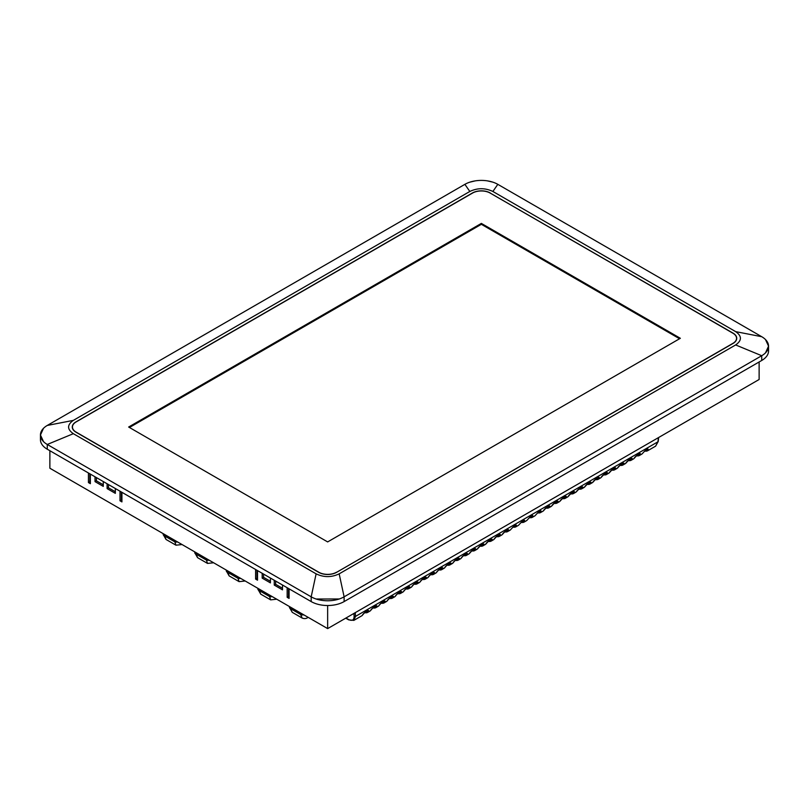 <?xml version="1.0" encoding="UTF-8"?>
<svg xmlns="http://www.w3.org/2000/svg" width="809" height="809" viewBox="0 0 809 809"><rect width="100%" height="100%" fill="white"/><g stroke="black" fill="none" stroke-linecap="round" stroke-linejoin="round"><path stroke-width="1.21" d="M344.118 601.583L344.118 596.83L339.173 573.844C331.528 577.505 323.843 577.505 316.117 573.844L311.182 596.83L47.276 444.465L73.346 433.685C67.016 429.266 67.016 424.836 73.346 420.377L47.276 425.443L464.882 184.341A23.289 13.45 180 0 1 497.818 184.341L761.724 336.706A23.289 13.45 180 0 1 768.55 346.212A23.289 13.45 180 0 1 761.724 355.717L344.118 596.83A23.289 13.45 180 0 1 311.182 596.83L311.182 601.583A23.289 13.45 0 0 0 344.118 601.583L761.724 360.47A23.289 13.45 0 0 0 768.55 350.964L768.55 346.212M339.173 573.844L735.654 344.947L761.724 355.717L761.724 360.47M735.654 331.629L492.883 191.47L497.818 184.341L761.724 336.706L735.654 331.629C741.984 336.048 741.984 340.488 735.654 344.947M40.45 434.949L40.45 439.712A23.289 13.45 0 0 0 47.276 449.217L47.276 444.465A23.289 13.45 180 0 1 40.45 434.949A23.289 13.45 180 0 1 47.276 425.443L464.882 184.341L469.827 191.47C477.472 187.819 485.157 187.819 492.883 191.47M469.827 191.47L73.346 420.377M73.346 433.685L316.117 573.844M490.274 192.977A12.62 7.281 0 0 0 472.436 192.977L75.955 421.883A12.62 7.281 0 0 0 72.264 427.031A12.62 7.281 0 0 0 75.955 432.178L318.726 572.347A12.62 7.281 0 0 0 336.564 572.347L733.045 343.441A12.62 7.281 0 0 0 736.736 338.293A12.62 7.281 0 0 0 733.045 333.136L490.274 193.129M47.276 449.217L311.182 601.583M43.484 428.325L40.45 435.009L43.534 441.643M47.276 444.465L311.182 596.83M316.157 599.014L339.234 598.984M344.118 596.83L761.724 355.717M765.516 352.845L768.55 346.151L765.466 339.517M492.843 182.146L487.271 180.842M475.277 180.862L469.766 182.187M336.433 572.266A12.418 7.17 180 0 1 318.867 572.266L76.086 432.097A12.418 7.17 180 0 1 72.456 427.031A12.418 7.17 180 0 1 76.086 421.954L472.567 193.058A12.418 7.17 180 0 1 490.133 193.058L732.914 333.217A12.418 7.17 180 0 1 736.544 338.293A12.418 7.17 180 0 1 732.914 343.36L336.433 572.418M481.355 223.405L680.349 338.293L327.645 541.919L128.651 427.031L481.355 223.405L481.355 224.315L679.55 338.749M736.544 339.578A12.418 7.17 0 0 0 736.544 339.396L736.544 338.293M72.456 427.031L72.456 428.143A12.418 7.17 0 0 0 72.456 428.315M129.45 427.486L481.355 224.315M49.875 450.724L49.875 468.229L327.645 628.603L759.125 379.492L759.125 361.977M327.645 605.516L327.645 628.603M103.269 481.547L103.269 486.381L95.027 481.618L95.027 476.784M115.343 488.515L115.343 493.348L107.112 488.596L107.112 483.762M282.493 585.018L282.493 589.852L274.261 585.099L274.261 580.265M270.418 578.051L270.418 582.885L262.187 578.132L262.187 573.298M289.086 588.821L289.086 598.407L287.165 597.305L287.165 587.718M257.515 570.598L257.515 580.184L255.593 579.082L255.593 569.496M121.926 492.317L121.926 501.904L120.005 500.801L120.005 491.205M90.365 474.094L90.365 483.681L88.444 482.568L88.444 472.982M270.418 581.297L263.562 577.333L263.562 574.087M282.493 588.274L275.636 584.31L275.636 581.064M115.343 491.761L108.477 487.807L108.477 484.551M103.269 484.793L96.402 480.829L96.402 477.583M90.365 482.093L89.819 481.78L89.819 473.781M121.926 500.326L121.38 500.002L121.38 492.003M257.515 578.607L256.969 578.283L256.969 570.284M289.086 596.83L288.53 596.506L288.53 588.507M263.562 577.333L262.187 578.132M275.636 584.31L274.261 585.099M108.477 487.807L107.112 488.596M96.402 480.829L95.027 481.618M89.819 481.78L88.444 482.568M121.38 500.002L120.005 500.801M256.969 578.283L255.593 579.082M288.53 596.506L287.165 597.305M655.583 446.163L657.95 441.795A0.971 0.526 5.9 0 0 658.223 441.471L655.583 446.174L647.716 450.714A9.708 5.602 60 0 1 644.682 450.997M658.374 437.659L657.95 441.795L355.485 616.418L353.846 620.382L361.714 615.841A9.708 5.602 -120 0 0 362.21 615.477C364.09 611.847 370.593 608.55 368.257 611.988L367.761 611.826A9.314 5.38 60 0 1 364.798 612.544M375.234 605.981L376.337 605.951C376.387 604.889 373.03 607.367 370.492 610.694L369.946 611.078A9.708 5.602 -120 0 0 370.451 610.724C372.332 607.084 378.824 603.797 376.488 607.235L375.993 607.074A9.314 5.38 60 0 1 373.04 607.792M383.466 601.229L384.568 601.198C384.619 600.136 381.261 602.614 378.723 605.941L378.177 606.325A9.708 5.602 -120 0 0 378.683 605.971C380.564 602.331 387.056 599.044 384.72 602.483L384.235 602.321A9.314 5.38 60 0 1 381.272 603.029M391.708 596.476L392.8 596.445C392.861 595.384 389.503 597.861 386.955 601.188L386.409 601.572A9.708 5.602 -120 0 0 386.914 601.218C388.795 597.578 395.298 594.291 392.952 597.73L392.466 597.568A9.314 5.38 60 0 1 389.503 598.276M399.939 591.713L401.031 591.692C401.092 590.621 397.735 593.108 395.186 596.435L394.65 596.82A9.708 5.602 -120 0 0 395.146 596.466C397.027 592.825 403.529 589.539 401.193 592.977L400.698 592.815A9.314 5.38 60 0 1 397.735 593.523M408.171 586.96L409.273 586.94C409.324 585.868 405.966 588.355 403.428 591.682L402.882 592.067A9.708 5.602 -120 0 0 403.388 591.703C405.269 588.072 411.761 584.776 409.425 588.224L408.939 588.062A9.314 5.38 60 0 1 405.976 588.77M416.402 582.207L417.505 582.187C417.555 581.115 414.208 583.592 411.66 586.929L411.114 587.314A9.708 5.602 -120 0 0 411.619 586.95C413.5 583.319 419.992 580.023 417.656 583.471L417.171 583.299A9.314 5.38 60 0 1 414.208 584.017M424.644 577.454L425.736 577.434C425.797 576.362 422.44 578.839 419.891 582.167L419.345 582.561A9.708 5.602 -120 0 0 419.851 582.197C421.732 578.566 428.234 575.27 425.888 578.718L425.403 578.546A9.314 5.38 60 0 1 422.44 579.264M432.876 572.701L433.978 572.681C434.029 571.609 430.671 574.087 428.123 577.414L427.587 577.808A9.708 5.602 -120 0 0 428.092 577.444C429.973 573.814 436.466 570.517 434.13 573.955L433.634 573.793A9.314 5.38 60 0 1 430.671 574.511M441.107 567.948L442.21 567.918C442.26 566.856 438.903 569.334 436.364 572.661L435.818 573.055A9.708 5.602 -120 0 0 436.324 572.691C438.205 569.061 444.697 565.764 442.361 569.202L441.876 569.04A9.314 5.38 60 0 1 438.913 569.758M449.339 563.195L450.441 563.165C450.492 562.103 447.144 564.581 444.596 567.908L444.05 568.292A9.708 5.602 -120 0 0 444.556 567.938C446.437 564.298 452.929 561.011 450.593 564.449L450.107 564.288A9.314 5.38 60 0 1 447.144 565.006M457.581 558.443L458.673 558.412C458.733 557.35 455.376 559.828 452.828 563.155L452.282 563.539A9.708 5.602 -120 0 0 452.787 563.185C454.668 559.545 461.17 556.258 458.824 559.697L458.339 559.535A9.314 5.38 60 0 1 455.376 560.243M465.812 553.69L466.914 553.659C466.965 552.598 463.608 555.075 461.059 558.402L460.523 558.786A9.708 5.602 -120 0 0 461.029 558.432C462.91 554.792 469.402 551.505 467.066 554.944L466.571 554.782A9.314 5.38 60 0 1 463.608 555.49M474.023 548.937L475.146 548.906L475.298 550.191C477.462 546.459 470.878 550.504 469.26 553.68L469.26 553.68A9.708 5.602 -120 0 1 468.755 554.034L466.56 555.298A9.708 5.602 60 0 1 463.527 555.591M481.77 544.538L483.529 545.438C485.693 541.706 479.11 545.751 477.492 548.917L476.986 549.281A9.708 5.602 -120 0 0 477.492 548.917C480.617 545.337 482.568 543.759 483.377 544.154L483.044 545.276A9.314 5.38 60 0 1 480.081 545.984M490.497 539.431L491.609 539.401L491.761 540.685C493.925 536.954 487.352 540.999 485.724 544.164L485.724 544.164A9.708 5.602 -120 0 1 485.218 544.528L483.024 545.792A9.708 5.602 60 0 1 479.99 546.085M498.728 534.678L499.851 534.648L500.002 535.932C502.167 532.201 495.583 536.246 493.965 539.411L493.965 539.411A9.708 5.602 -120 0 1 493.46 539.775L491.265 541.039A9.708 5.602 60 0 1 488.231 541.322M506.96 529.925L508.082 529.895L508.234 531.169C510.398 527.448 503.815 531.493 502.197 534.658L502.197 534.658A9.708 5.602 -120 0 1 501.691 535.022L499.497 536.286A9.708 5.602 60 0 1 496.463 536.569M515.202 525.162L516.314 525.132C515.717 524.495 513.766 526.072 510.469 529.875L509.923 530.269A9.708 5.602 -120 0 0 510.428 529.905L510.428 529.905C514.655 525.122 516.668 523.959 516.466 526.416A9.708 5.602 60 0 1 515.96 526.78A9.708 5.602 60 0 1 512.926 527.064M523.433 520.409L524.545 520.379C523.949 519.732 522.007 521.32 518.7 525.122L518.164 525.506A9.708 5.602 -120 0 0 518.66 525.152L518.66 525.152C522.887 520.369 524.899 519.206 524.707 521.663A9.708 5.602 60 0 1 524.202 522.027A9.708 5.602 60 0 1 521.168 522.311M531.665 515.657L532.787 515.626C532.191 514.979 530.239 516.567 526.942 520.369L526.396 520.753A9.708 5.602 -120 0 0 526.902 520.399L526.902 520.399C531.119 515.616 533.131 514.453 532.939 516.911A9.708 5.602 60 0 1 532.433 517.275A9.708 5.602 60 0 1 529.399 517.558M539.906 510.904L541.019 510.873C540.422 510.226 538.47 511.804 535.174 515.616L534.628 516A9.708 5.602 -120 0 0 535.133 515.646L535.133 515.646C539.35 510.853 541.363 509.7 541.17 512.158A9.708 5.602 60 0 1 540.665 512.512A9.708 5.602 60 0 1 537.631 512.805M543.446 510.823L543.365 510.894C545.175 507.435 551.738 503.785 549.402 507.405L548.917 507.243A9.314 5.38 60 0 1 545.954 507.951M551.596 506.131A9.708 5.602 -120 0 1 551.101 506.495L551.596 506.131C553.407 502.682 559.97 499.032 557.644 502.652L557.148 502.49A9.314 5.38 60 0 1 554.185 503.198M559.838 501.378A9.708 5.602 -120 0 1 559.332 501.742L559.838 501.378C561.648 497.929 568.211 494.279 565.875 497.899L565.39 497.727A9.314 5.38 60 0 1 562.427 498.445M568.151 496.564L568.07 496.625C569.88 493.177 576.443 489.526 574.107 493.146L573.621 492.974A9.314 5.38 60 0 1 570.658 493.692M576.301 491.872A9.708 5.602 -120 0 1 575.796 492.236L576.301 491.872C578.111 488.424 584.674 484.773 582.338 488.383L581.853 488.221A9.314 5.38 60 0 1 578.89 488.939M584.543 487.119A9.708 5.602 -120 0 1 584.037 487.483L584.543 487.119C586.343 483.661 592.906 480.02 590.58 483.63L590.085 483.469A9.314 5.38 60 0 1 587.122 484.187M592.845 482.295L592.775 482.366C594.585 478.908 601.148 475.257 598.812 478.877L598.326 478.716A9.314 5.38 60 0 1 595.363 479.434M601.087 477.543L601.006 477.613C602.816 474.155 609.379 470.504 607.043 474.125L606.558 473.963A9.314 5.38 60 0 1 603.595 474.671M609.319 472.79L609.238 472.861C611.048 469.402 617.611 465.751 615.275 469.372L614.789 469.21A9.314 5.38 60 0 1 611.826 469.918M617.55 468.037L617.479 468.108C619.289 464.649 625.853 460.999 623.517 464.619L623.021 464.457A9.314 5.38 60 0 1 620.058 465.165M625.711 463.345A9.708 5.602 -120 0 1 625.205 463.709L625.711 463.345C627.521 459.896 634.084 456.246 631.748 459.866L631.263 459.704A9.314 5.38 60 0 1 628.3 460.412M633.943 458.592A9.708 5.602 -120 0 1 633.437 458.956L633.943 458.592C635.753 455.143 642.316 451.493 639.98 455.113L639.494 454.941A9.314 5.38 60 0 1 636.531 455.659M646.947 449.106L648.06 449.076C647.463 448.429 645.521 450.006 642.215 453.809L641.668 454.203A9.708 5.602 -120 0 0 642.174 453.839L642.174 453.839C646.401 449.056 648.413 447.893 648.211 450.36A9.708 5.602 60 0 1 647.716 450.714L644.631 451.058M648.06 449.076L648.211 450.36M638.716 453.859L639.828 453.829L639.494 454.941L638.22 454.213M630.484 458.612L631.596 458.582L631.263 459.704L629.978 458.966M622.252 463.365L623.365 463.335L623.021 464.457L621.747 463.719M614.021 468.118L615.123 468.087L614.789 469.21L613.515 468.472M605.779 472.871L606.892 472.84L606.558 473.963L605.284 473.225M597.548 477.623L598.66 477.593L598.326 478.716L597.042 477.977M589.316 482.376L590.428 482.346L590.085 483.469L588.81 482.73M581.084 487.129L582.187 487.109L581.853 488.221L580.579 487.483M572.843 491.882L573.955 491.862L573.621 492.974L572.337 492.236M564.611 496.645L565.724 496.615L565.39 497.727L564.106 496.999M556.38 501.398L557.482 501.368L557.148 502.49L555.874 501.752M548.148 506.151L549.25 506.121L548.917 507.243L547.642 506.505M541.019 510.873L541.17 512.158M532.787 515.626L532.939 516.911M524.545 520.379L524.707 521.663M516.314 525.132L516.466 526.416M482.265 544.184L483.377 544.154M466.914 553.659L466.571 554.782L465.296 554.044M458.673 558.412L458.339 559.535L457.065 558.797M450.441 563.165L450.107 564.288L448.833 563.549M442.21 567.918L441.876 569.04L440.592 568.302M433.978 572.681L433.634 573.793L432.36 573.055M425.736 577.434L425.403 578.546L424.128 577.808M417.505 582.187L417.171 583.299L415.887 582.571M409.273 586.94L408.939 588.062L407.655 587.324M401.031 591.692L400.698 592.815L399.424 592.077M392.8 596.445L392.466 597.568L391.192 596.83M384.568 601.198L384.235 602.321L382.95 601.583M376.337 605.951L375.993 607.074L374.719 606.335M367.003 610.734L368.095 610.704L367.761 611.826L366.487 611.088M292.271 612.352L289.47 607.428A2.912 1.669 -3.6 0 0 290.32 608.51L292.292 612.352L302.172 618.066L300.574 614.425A2.912 1.8 0.2 0 0 303.769 614.82M205.88 558.301L207.478 563.388L197.598 557.684L195.535 552.325M237.442 576.524L239.039 581.61L229.159 575.907L227.096 570.547M269.013 594.746L270.611 599.843L260.761 594.16L258.658 588.77M174.319 540.078L175.917 545.165L166.067 539.482L163.964 534.102M368.257 611.988A9.708 5.602 60 0 1 367.751 612.352A9.708 5.602 60 0 1 364.717 612.635M376.488 607.235A9.708 5.602 60 0 1 375.983 607.599A9.708 5.602 60 0 1 372.949 607.883M384.72 602.483A9.708 5.602 60 0 1 384.214 602.847A9.708 5.602 60 0 1 381.181 603.13M392.952 597.73A9.708 5.602 60 0 1 392.446 598.084A9.708 5.602 60 0 1 389.422 598.377M401.193 592.977A9.708 5.602 60 0 1 400.688 593.331A9.708 5.602 60 0 1 397.654 593.624M409.425 588.224A9.708 5.602 60 0 1 408.919 588.578A9.708 5.602 60 0 1 405.885 588.871M417.656 583.471A9.708 5.602 60 0 1 417.151 583.825A9.708 5.602 60 0 1 414.117 584.108M425.888 578.718A9.708 5.602 60 0 1 425.382 579.072A9.708 5.602 60 0 1 422.359 579.355M434.13 573.955A9.708 5.602 60 0 1 433.624 574.319A9.708 5.602 60 0 1 430.59 574.602M442.361 569.202A9.708 5.602 60 0 1 441.856 569.566A9.708 5.602 60 0 1 438.822 569.849M450.593 564.449A9.708 5.602 60 0 1 450.087 564.813A9.708 5.602 60 0 1 447.053 565.097M458.824 559.697A9.708 5.602 60 0 1 458.329 560.061A9.708 5.602 60 0 1 455.295 560.344M467.066 554.944A9.708 5.602 60 0 1 466.56 555.298L463.476 555.641M475.298 550.191A9.708 5.602 60 0 1 474.792 550.545A9.708 5.602 60 0 1 471.758 550.838M483.529 545.438A9.708 5.602 60 0 1 483.024 545.792L479.939 546.136M491.761 540.685A9.708 5.602 60 0 1 491.265 541.039L488.181 541.383M500.002 535.932A9.708 5.602 60 0 1 499.497 536.286L496.413 536.63M508.234 531.169A9.708 5.602 60 0 1 507.728 531.533A9.708 5.602 60 0 1 504.695 531.816M549.25 506.121C549.038 505.2 547.086 506.778 543.405 510.863L542.859 511.248A9.708 5.602 -120 0 0 543.365 510.894M549.402 507.405A9.708 5.602 60 0 1 548.896 507.759A9.708 5.602 60 0 1 545.873 508.052M557.644 502.652A9.708 5.602 60 0 1 557.138 503.006A9.708 5.602 60 0 1 554.104 503.299M565.875 497.899A9.708 5.602 60 0 1 565.37 498.253A9.708 5.602 60 0 1 562.336 498.536M573.955 491.862C573.733 490.932 571.791 492.519 568.11 496.595L567.564 496.989A9.708 5.602 -120 0 0 568.07 496.625M574.107 493.146A9.708 5.602 60 0 1 573.601 493.5A9.708 5.602 60 0 1 570.567 493.783M582.338 488.383A9.708 5.602 60 0 1 581.833 488.747A9.708 5.602 60 0 1 578.809 489.03M590.58 483.63A9.708 5.602 60 0 1 590.074 483.994A9.708 5.602 60 0 1 587.041 484.278M598.66 477.593C598.438 476.673 596.496 478.25 592.815 482.336L592.269 482.72A9.708 5.602 -120 0 0 592.775 482.366M598.812 478.877A9.708 5.602 60 0 1 598.306 479.241A9.708 5.602 60 0 1 595.272 479.525M606.892 472.84C606.679 471.92 604.727 473.498 601.047 477.583L600.5 477.967A9.708 5.602 -120 0 0 601.006 477.613M607.043 474.125A9.708 5.602 60 0 1 606.538 474.489A9.708 5.602 60 0 1 603.504 474.772M615.123 468.087C614.911 467.167 612.959 468.745 609.278 472.83L608.732 473.214A9.708 5.602 -120 0 0 609.238 472.861M615.275 469.372A9.708 5.602 60 0 1 614.779 469.726A9.708 5.602 60 0 1 611.746 470.019M623.365 463.335C623.142 462.414 621.191 463.992 617.51 468.077L616.974 468.462A9.708 5.602 -120 0 0 617.479 468.108M623.517 464.619A9.708 5.602 60 0 1 623.011 464.973A9.708 5.602 60 0 1 619.977 465.266M631.748 459.866A9.708 5.602 60 0 1 631.242 460.22A9.708 5.602 60 0 1 628.209 460.513M639.98 455.113A9.708 5.602 60 0 1 639.474 455.467A9.708 5.602 60 0 1 636.44 455.75M646.452 449.45L647.726 450.188A9.314 5.38 60 0 1 644.763 450.906M539.401 511.258L540.685 511.996A9.314 5.38 60 0 1 537.722 512.704M531.169 516.011L532.443 516.749A9.314 5.38 60 0 1 529.49 517.457M522.938 520.763L524.212 521.502A9.314 5.38 60 0 1 521.249 522.22M514.706 525.516L515.98 526.255A9.314 5.38 60 0 1 513.017 526.972M506.464 530.269L507.749 531.007A9.314 5.38 60 0 1 504.786 531.725M498.233 535.022L499.507 535.76A9.314 5.38 60 0 1 496.554 536.478M490.001 539.785L491.275 540.513A9.314 5.38 60 0 1 488.312 541.231M473.528 549.291L474.812 550.029A9.314 5.38 60 0 1 471.849 550.737M353.968 613.404L354.12 616.458A0.971 0.627 -2.8 0 0 355.485 616.418L355.303 612.635M354.12 616.458C353.978 620.21 352.087 621.211 348.467 619.482L345.959 618.025M353.836 620.382L348.659 619.856A0.971 0.556 -60 0 1 348.467 619.482M307.258 616.832L305.013 615.538M166.017 539.451L163.216 534.527A2.912 1.669 -3.6 0 0 164.065 535.619L174.309 541.534A2.912 1.8 0.2 0 0 177.515 541.919M181.004 543.931L178.759 542.637M197.578 557.674L194.777 552.749A2.912 1.669 -3.6 0 0 195.626 553.841L205.88 559.757A2.912 1.8 0.2 0 0 209.076 560.141M212.565 562.154L210.32 560.859M229.149 575.897L226.348 570.972A2.912 1.669 -3.6 0 0 227.187 572.064L237.442 577.98A2.912 1.8 0.2 0 0 240.637 578.364M244.136 580.387L241.881 579.082M260.71 594.119L257.909 589.195A2.912 1.669 -3.6 0 0 258.759 590.287L269.003 596.203A2.912 1.8 0.2 0 0 272.208 596.587M275.697 598.609L273.452 597.305M300.574 612.969L300.574 614.425L290.32 608.51L290.229 606.993M641.668 454.203L639.474 455.467L636.39 455.811M633.437 458.956L631.242 460.22L628.158 460.564M625.205 463.709L623.011 464.973L619.927 465.317M616.974 468.462L614.779 469.726L611.695 470.069M608.732 473.214L606.538 474.489L603.453 474.832M600.5 477.967L598.306 479.241L595.222 479.585M592.269 482.72L590.074 483.994L586.99 484.338M584.037 487.483L581.833 488.747L578.748 489.091M575.796 492.236L573.601 493.5L570.517 493.844M567.564 496.989L565.37 498.253L562.285 498.597M559.332 501.742L557.138 503.006L554.054 503.35M551.101 506.495L548.896 507.759L545.812 508.103M542.859 511.248L540.665 512.512L537.581 512.855M534.628 516L532.433 517.275L529.349 517.618M526.396 520.753L524.202 522.027L521.117 522.371M518.164 525.506L515.96 526.78L512.876 527.124M509.923 530.269L507.728 531.533L504.644 531.877M476.986 549.281L474.792 550.545L471.708 550.889M460.523 558.786L458.329 560.061L455.245 560.404M452.282 563.539L450.087 564.813L447.003 565.157M444.05 568.292L441.856 569.566L438.771 569.91M435.818 573.055L433.624 574.319L430.54 574.663M427.587 577.808L425.382 579.072L422.298 579.416M419.345 582.561L417.151 583.825L414.066 584.169M411.114 587.314L408.919 588.578L405.835 588.922M402.882 592.067L400.688 593.331L397.603 593.675M394.65 596.82L392.446 598.084L389.362 598.427M386.409 601.572L384.214 602.847L381.13 603.19M378.177 606.325L375.983 607.599L372.898 607.943M369.946 611.078L367.751 612.352L364.667 612.696M633.983 458.572C637.664 454.486 639.616 452.898 639.828 453.829M625.751 463.324C629.432 459.239 631.374 457.661 631.596 458.582M584.573 487.089C588.254 483.003 590.206 481.426 590.428 482.356M576.342 491.842C580.023 487.756 581.974 486.179 582.187 487.109M559.879 501.358C563.549 497.272 565.501 495.684 565.724 496.615M551.637 506.11C555.318 502.025 557.27 500.447 557.482 501.368M508.082 529.895C507.273 529.49 505.322 531.078 502.237 534.628L501.691 535.022M499.851 534.648C499.032 534.243 497.09 535.831 494.006 539.381L493.46 539.775M491.609 539.401C490.8 539.006 488.848 540.584 485.764 544.144L485.218 544.528M475.146 548.906C474.337 548.512 472.385 550.09 469.301 553.649L468.755 554.034M368.095 610.704C368.156 609.642 364.798 612.12 362.25 615.447L361.714 615.841M348.659 619.856L345.726 618.157M302.212 618.086C304.437 618.905 306.328 618.703 307.895 617.479M163.216 534.527L163.155 533.637M194.777 552.749L194.726 551.859M207.519 563.418L213.202 562.811M226.348 570.972L226.287 570.082M239.09 581.641L244.763 581.034M257.909 589.195L257.849 588.305M289.47 607.428L289.42 606.528M270.651 599.863L276.324 599.257M175.958 545.195L181.631 544.588M658.223 441.471L658.637 437.507"/></g></svg>
